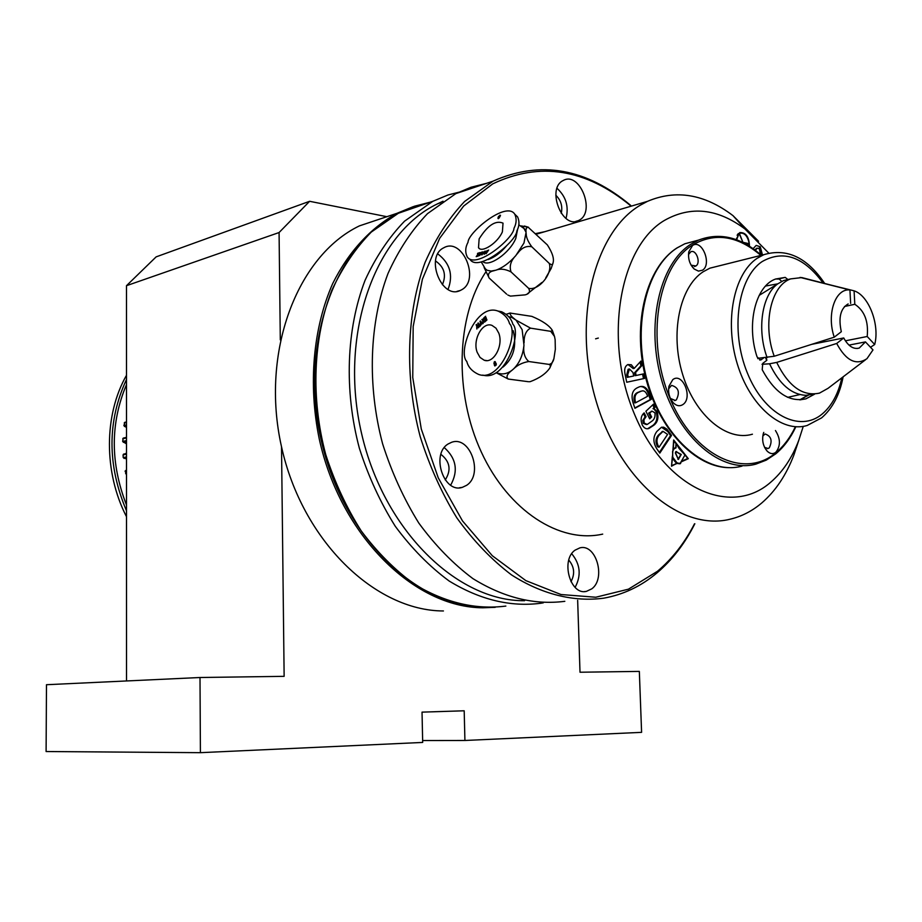 <?xml version="1.0" encoding="UTF-8"?>
<svg xmlns="http://www.w3.org/2000/svg" width="922" height="922" viewBox="0 0 922 922"><rect width="100%" height="100%" fill="white"/><g stroke="black" fill="none" stroke-linecap="round" stroke-linejoin="round"><path stroke-width="1.38" d="M422.645 740.539L464.918 740.481L464.192 710.793L422.034 712.13L422.679 742.429L200.408 752.675L46.1 751.534L46.48 684.712L200.005 677.509L200.408 752.675M386.871 216.693L309.619 201.296L156.141 256.869L126.487 285.693L126.521 680.955M464.918 740.481L641.597 732.345L639.338 671.4L580.007 672.23L577.656 600.291M309.619 201.296L279.078 232.54L280.3 339.872M281.521 446.778L284.137 676.333L200.005 677.509M279.078 232.54L126.487 285.693M125.046 422.345L123.871 425.526L126.498 427.601M126.452 474.404L125.104 471.096L126.51 469.886M123.502 454.154L126.498 453.486L123.029 454.949L123.248 457.612L126.498 459.029M126.498 453.025L125.219 453.774M123.202 438.123L126.498 437.351L123.202 438.123L122.661 441.442L126.498 443.931M126.51 510.857C107.159 465.034 107.159 421.227 126.498 379.438M126.51 516.735C103.633 472.421 103.875 414.854 126.498 375.266M126.498 384.589C110.225 423.048 110.225 463.201 126.51 505.072M413.229 206.643L397.071 213.282C370.955 227.561 348.631 251.579 332.727 283.503C313.169 327.736 308.017 384.094 319.219 438.814C340.345 535.797 414.324 607.61 482.805 607.782L495.218 607.333M389.937 215.667L359.419 225.878C297.161 255.786 260.304 352.043 281.44 446.444C302.105 540.949 375.277 610.883 443.436 610.963M683.041 404.458C693.171 397.693 682.557 371.82 672.795 379.622L668.969 386.214C667.943 392.415 669.28 397.843 672.991 402.476C676.391 405.98 679.733 406.637 683.041 404.458M670.398 398.442L675.284 400.436L676.345 399.894C680.125 392.242 678.534 387.401 671.562 385.384L668.611 388.853M763.762 432.406L763.462 433.19C761.71 439.978 762.932 445.948 767.127 451.1C770.124 453.97 773.028 454.362 775.817 452.287C780.738 445.983 780.611 438.734 775.448 430.539M764.58 447.377L768.072 448.495L769.282 447.862C772.636 440.728 771.241 436.106 765.099 433.997L762.794 436.002M702.472 270.204C712.257 264.418 701.953 238.706 692.537 245.529L688.815 251.775C687.87 258.679 689.656 264.43 694.197 269.017L698.45 271.114L702.472 270.204M691.12 265.19L695.903 265.962C701.146 262.931 696.191 249.101 690.82 251.787L688.492 254.541M752.433 434.204C726.939 441.834 695.223 415.707 682.683 374.574C669.902 333.557 679.572 287.122 703.117 271.794L709.871 268.175L719.586 265.743M808.375 395.192L799.881 399.848M814.518 394.213L805.966 398.823C789.336 402.568 774.745 392.864 762.194 369.71L762.782 363.372L766.689 360.41L765.606 357.759M763.704 357.897L760.777 359.983L757.089 356.964C746.117 324.141 755.567 285.924 775.609 279.02L785.21 277.395L787.711 279.378M775.782 278.963L778.963 278.87L781.729 281.383M758.552 358.266L757.965 358.716M749.494 246.232C749.09 236.862 745.852 232.321 739.767 232.586L736.079 239.582M743.432 233.543L739.836 232.551M676.564 451.941L675.619 453.105L678.258 459.018L680.793 454.592L676.564 451.941M675.93 451.561L675.33 452.967L678.35 459.444L681.277 454.454L675.93 451.561M672.899 449.256L675.734 447.435L676.045 443.574L673.59 440.866M674.028 448.288L675.757 447.873M676.322 443.92L679.272 448.714L684.977 454.972L680.229 463.27C676.898 463.628 674.408 461.484 672.726 456.874L672.599 451.388L674.005 448.853L676.01 447.838L676.022 443.978M630.429 205.56C585.62 168.772 539.727 161.534 492.751 183.858L463.651 206.055L439.656 238.325L422.391 279.216L413.171 326.549L412.756 377.547L421.296 429.053L438.25 477.827L462.475 520.884L492.325 555.747L525.851 580.63L561.002 594.529L595.785 597.237L628.447 589.17L657.478 571.271C672.322 558.72 684.666 542.897 694.508 523.8M694.842 523.754C684.816 543.657 672.126 560.103 656.775 573.092C640.986 586.311 623.272 594.678 603.645 598.194C573.749 602.124 541.894 594.39 511.433 574.844C491.564 559.746 473.378 540.765 456.851 517.876C441.696 493.109 429.479 466.025 420.19 436.602C404.378 376.649 406.429 312.823 425.1 262.39C435.703 238.429 448.864 218.122 464.607 201.469L492.959 181.196C540.269 160.094 586.208 168.184 630.763 205.456M486.643 183.305L470.992 187.27L455.837 193.62L427.52 213.627C411.811 230.016 398.638 249.954 388.024 273.454C369.296 322.861 367.071 385.235 382.595 443.77C391.746 472.479 403.824 498.917 418.819 523.085C435.184 545.409 453.232 563.93 472.963 578.647C503.792 597.687 534.414 605.235 564.829 601.317M524.595 600.706C457.404 601.455 383.806 530.588 361.574 433.501C338.858 336.542 373.56 236.85 434.562 205.295L443.033 201.192M543.335 602.804L540.753 603.265C510.385 607.16 479.843 599.738 449.141 581.01C429.502 566.511 411.546 548.279 395.284 526.301C380.383 502.513 368.408 476.478 359.35 448.196C343.998 390.548 346.326 329.073 365.077 280.3C375.703 257.088 388.865 237.38 404.562 221.165L432.821 201.319L447.954 195.003L463.582 191.027M466.544 485.352C483.866 474.588 470.255 435.207 451.573 442.306L448.104 443.989C430.655 454.246 443.805 493.881 462.395 487.323L466.544 485.352M450.662 485.179C458.453 470.981 456.332 458.453 444.3 447.608M445.234 479.924C451.457 470.105 450.017 461.576 440.912 454.35M591.797 588.835C606.192 578.417 596.061 543.381 579.892 547.864L574.994 550.192C560.484 560.184 570.269 595.485 586.357 591.394L591.797 588.835M575.109 587.372C581.459 575.42 580.33 564.206 571.721 553.73M570.972 581.69C575.109 574.014 574.383 566.811 568.805 560.103M579.362 220.116C595.693 211.657 579.742 171.4 563.492 180.355L562.939 180.643C546.412 188.699 562.155 229.244 578.359 220.635L579.362 220.116M566.027 218.456C569.012 206.586 566.016 196.536 557.026 188.319M561.244 213.397C562.777 206.321 560.968 200.27 555.828 195.234M461.68 289.75C480.247 280.058 462.809 237.53 444.22 247.534L443.482 247.926C424.719 257.146 441.811 299.961 460.332 290.453L461.68 289.75M448.046 289.439C453.451 275.067 450.04 263.231 437.8 253.919M442.387 284.737C446.571 274.94 444.277 267.011 435.507 260.938M798.222 441.984L793.911 454.949C786.247 475.072 775.54 491.069 761.779 502.951C752.087 511.157 741.38 516.62 729.648 519.317C680.309 531.429 618.904 480.201 595.796 399.941C572.228 319.865 594.102 231.975 640.444 205.11L647.463 201.353C676.01 189.275 704.512 194.035 732.967 215.621L758.576 241.264M803.258 426.367L798.752 440.382C791.998 458.084 782.594 472.076 770.527 482.379C730.8 517.3 665.534 488.706 634.693 414.693C603.207 341.082 619.065 247.084 664.416 220.427C690.705 205.594 717.57 208.453 745.011 229.025L768.706 253.066M602.7 534.115C559.931 543.784 508.46 511.076 481.272 451.953C453.958 392.968 456.252 316.638 485.514 272.428M680.655 463.409L680.286 463.708C676.829 464.077 674.213 461.841 672.449 457.012L673.659 439.978L688.308 458.695L681.623 461.68L679.433 463.812M656.948 449.002C652.937 442.629 652.914 436.774 656.856 431.45L661.5 427.232L663.702 427.197L666.894 429.133L671.55 435.415L659.818 453.094L656.948 449.002M633.149 403.064C630.832 395.192 632.331 390.029 637.655 387.597L639.522 386.767C643.913 385.431 647.244 387.908 649.514 394.201L651.278 399.376L634.935 408.285L633.149 403.064M753.113 248.663L756.19 245.402L760.27 246.773L762.494 255.002M760.385 254.449L759.451 248.859L757.319 248.145L755.337 250.3M634.244 368.374L640.928 361.078L641.862 365.631L635.523 372.569L636.122 375.473L643.544 373.894L644.466 378.435L626.73 382.25L625.116 374.355C624.021 369.48 624.92 366.218 627.813 364.593L631.293 364.743L634.244 368.374L633.264 368.581L628.02 364.524M645.896 411.258L653.468 404.159L655 407.247L653.975 408.538L657.075 411.408C658.85 417.539 657.789 422.149 653.882 425.215L648.881 428.5C646.31 429.364 644.098 428.2 642.265 425.007C640.283 419.821 640.917 415.787 644.155 412.883L646.068 416.698L643.913 419.775L644.224 423.152L647.29 424.431L651.693 421.308C654.343 419.602 655.438 416.779 654.954 412.837L652.096 411.154L649.618 412.975L651.635 417.009L649.687 418.842L645.896 411.258M677.52 463.524L672.299 456.69L671.527 466.209L676.322 463.582M535.578 233.623L544.775 231.687M640.099 361.989L640.882 365.838L641.862 365.631M640.882 365.838L634.555 372.765L635.523 372.569M634.555 372.765L635.143 375.669L636.122 375.473M642.565 374.102L643.498 378.631L644.466 378.435M643.498 378.631L626.73 382.238M628.977 369.111L628.113 369.296L626.73 374.793L627.26 377.34L633.702 375.98L632.999 372.546L629.472 368.984L627.709 374.597L628.228 377.144M628.493 369.18L629.472 368.984M626.73 374.793L627.709 374.597M756.132 245.436L760.27 246.773M759.313 247.027L761.526 255.244M756.801 248.272L754.784 249.885M640.156 386.583C643.948 386.445 646.748 389.038 648.535 394.386L649.514 394.201M648.535 394.386L650.298 399.56L651.278 399.376M650.298 399.56L634.832 407.997M641.551 391.089L638.208 392.253C634.497 393.579 633.23 396.84 634.405 402.038L634.705 402.926L635.684 402.741L647.613 396.276L647.313 395.388C645.849 391.527 643.763 390.133 641.055 391.239L639.188 392.069C635.477 393.383 634.209 396.656 635.385 401.854L635.684 402.741M638.208 392.253L639.188 392.069M634.405 402.038L635.385 401.854M652.73 404.839L654.021 407.432L655 407.247M654.021 407.432L653.007 408.723L653.975 408.538M653.56 408.619L656.095 411.581L657.075 411.408M656.095 411.581C657.87 417.712 656.81 422.311 652.903 425.388L653.882 425.215M652.903 425.388L647.659 428.742M643.452 413.609L645.089 416.871L646.068 416.698M645.089 416.871L642.807 420.478L643.245 423.325L644.224 423.152M643.245 423.325L646.437 424.581M651.693 411.224L649.618 412.975M648.639 413.148L650.655 417.182L651.635 417.009M650.655 417.182L649.434 418.334M661.5 427.232L667.735 431.496L668.715 431.335M667.735 431.496L670.571 435.576L671.55 435.415M670.571 435.576L659.368 452.448M662.63 431.438L658.343 435.149C655.507 438.48 655.254 442.341 657.582 446.732L659.034 447.251L667.586 434.4L663.045 431.369L659.322 434.988C656.487 438.319 656.234 442.18 658.562 446.582L659.034 447.251M658.343 435.149L659.322 434.988M657.582 446.732L658.562 446.582M679.664 463.363L677.543 463.443M684.769 455.341L681.531 461.127M687.213 458.707L681.3 461.542M685.207 455.272L687.72 458.488L681.969 461.058M673.21 449.21L673.89 440.82M687.316 458.845L688.308 458.695M679.618 448.138L680.159 448.818M680.701 454.534L681.277 454.454M671.55 465.898L676.529 463.674M671.884 465.575L676.552 463.478L672.484 458.188L671.573 465.622M748.457 243.961L749.286 243.742L748.664 241.253C747.097 235.848 744.527 233.139 740.942 233.116L738.395 233.6M737.992 233.934L737.139 235.237M738.245 233.646L739.098 233.416L736.62 239.778M739.329 233.266L742.913 242.313L739.098 233.416M742.913 242.313L749.286 243.742M748.975 245.909L749.298 244.146L743.628 242.878M477.158 352.273L480.028 357.425L484.188 360.225C493.616 363.948 503.643 345.566 498.79 333.165L495.99 328.174L491.991 325.397C482.437 321.467 472.387 339.861 477.158 352.273M482.759 375.093C505.475 381.858 522.013 332.784 512.851 324.21C511.433 318.874 507.711 314.736 501.683 311.763L497.477 310.933M509.543 323.68C508.126 318.344 504.403 314.195 498.376 311.221C475.902 301.967 457.266 352.504 466.797 361.424C468.157 367.106 472.133 371.451 478.725 374.47C501.257 382.63 519.051 332.485 509.543 323.68M496.151 372.719L508.253 379.057C505.763 376.971 507.054 373.998 512.136 370.16L513.496 368.984C517.565 364.985 522.659 362.507 528.802 361.528C524.664 357.955 523.051 352.481 523.961 345.105L522.14 329.673L516.078 320.165L511.952 317.537L508.61 316.626M524.076 342.869C523.938 335.389 526.093 330.479 530.542 328.151L550.711 331.332L554.502 336.438L555.136 339.676L555.332 349.311L553.903 358.646C553.073 362.127 551.437 364.04 548.993 364.386L550.561 365.469L549.869 367.924C546.008 373.606 539.485 378.17 530.311 381.627L529.193 381.743M514.822 319.162C511.214 316.453 509.716 314.425 510.339 313.1L531.844 316.373C542.493 320.844 549.339 325.524 552.382 330.433L550.711 331.332M508.253 379.057L528.421 381.708M528.802 361.528L548.993 364.386M530.542 328.151L516.078 320.165M510.638 313.031L506.143 314.241M513.231 330.71C516.931 346.096 513.531 358.22 503.032 367.06M513.496 368.984C519.478 363.141 522.97 355.177 523.961 345.105M496.117 372.707L499.309 373.571C503.654 374.528 507.93 373.387 512.136 370.16M496.243 363.787L494.941 366.034L493.927 363.498L494.353 361.758L494.987 361.562L496.243 363.787M476.536 324.463L478.034 326.503L478.253 322.93L479.97 326.238L479.486 326.665L478.403 324.579L478.645 327.425L478.184 327.84L476.824 325.996L476.858 329.027L476.536 324.463M480.42 320.983L482.782 323.726L481.791 323.61L480.166 326.065L480.42 320.983M482.379 319.219L482.828 320.522L483.75 317.986L483.358 320.487L485.122 321.617L484.534 322.147L483.059 321.19L483.174 323.368L482.379 319.219M485.652 316.269L484.914 317.813L485.168 318.528L486.125 317.652L486.355 318.32L485.387 319.196L485.733 320.188L486.701 319.323L486.931 319.992L485.479 321.294L484.2 317.571L485.652 316.269M485.168 318.528L485.986 318.655M485.733 320.188L486.562 320.326M484.2 317.571L485.03 317.71M482.828 320.522L483.601 320.649M484.857 321.859L483.059 321.19M483.382 321.236L483.151 320.579M481.895 319.646L482.563 319.75M481.791 323.61L482.736 323.76M480.996 322.251L480.973 321.617M479.97 321.375L480.892 321.524M481.952 323.634L481.526 322.331L480.535 322.17L480.581 323.829L481.376 323.103L480.535 322.17M481.411 323.956L480.581 323.829M482.379 323.253L481.376 323.103M478.852 324.648L478.795 323.956M477.757 323.368L478.553 323.495M478.403 324.579L479.175 324.705M478.633 327.264L478.092 326.515M476.824 325.996L477.757 326.134M477.227 326.054L477.054 325.178M476.04 324.913L476.974 325.063M494.388 365.389L495.31 365.216M493.927 363.498L494.86 363.406M496.336 364.248L494.918 363.637M494.353 361.758L495.368 361.873L494.976 362.392M495.587 362.577L494.976 362.496M495.886 365.124L495.206 365.193M496.174 365.158L495.483 365.066L495.736 364.167M495.126 363.994L495.483 365.066M495.875 363.452L494.884 363.314L494.826 362.369L494.884 363.314M502.398 231.814L503.02 223.136C495.656 220.047 487.692 225.279 479.14 238.856L478.506 247.707C481.872 253.366 497.845 242.82 502.398 231.814M470.07 259.508C478.702 272.682 516.827 240.861 516.827 231.03C519.386 226.097 519.639 221.384 517.576 216.877L514.764 214.181C506.328 200.696 468.146 232.482 468.03 242.221C465.276 247.292 465.011 252.179 467.224 256.881C475.821 270.031 513.957 238.141 513.98 228.31C516.551 223.389 516.804 218.675 514.764 214.181M481.296 261.986L485.329 268.809L487.185 270.284L491.115 271.08L495.829 270.215C502.64 267.864 509.301 262.989 515.836 255.578L523.961 243.028L526.093 232.309C525.667 229.244 526.324 227.515 528.064 227.135L547.38 244.941C552.474 252.824 554.353 258.863 552.993 263.058C552.797 264.994 551.552 265.11 549.247 263.404C552.923 273.604 538.586 290.96 528.629 288.332C530.438 291.663 529.286 293.841 525.148 294.867L510.419 296.112L507.826 295.017M517.668 228.956L515.79 238.418C509.774 253.066 488.879 267.645 482.863 261.583M488.234 259.531C494.446 257.399 500.508 252.893 506.42 246.001M495.829 270.215C500.266 268.429 505.325 268.982 511.03 271.909L528.629 288.332M517.23 253.907C521.368 247.903 526.232 245.529 531.81 246.796L549.247 263.404M511.03 271.909C509.151 266.204 510.753 260.753 515.836 255.578M531.81 246.796C527.972 241.622 526.105 237.196 526.197 233.531M528.537 227.273L521.114 225.902M484.096 267.484L489.121 277.995L506.662 294.164M489.121 277.995C487.312 274.041 489.063 271.587 494.376 270.63M526.093 232.309L523.466 227.619M498.387 216.532L500.427 215.252L498.26 218.687L498.387 216.532L499.332 217.143M486.078 253.746L486.482 251.579L484.2 254.288L485.237 251.061L485.11 252.939L487.196 250.484L486.839 252.444L488.648 250.058L486.078 253.746M481.849 254.979L482.194 251.948L483.935 252.04L485.03 251.118L481.849 254.979M479.717 255.601L480.258 254.414L478.241 256.039L479.947 254.242L479.659 252.697L480.293 252.513L480.523 253.815L481.768 252.075L479.717 255.601M476.19 256.639L478.483 253.573L477.446 253.873L477.711 253.273L479.279 252.812L477.746 256.178L476.19 256.639M480.696 254.449L480.593 253.873M479.659 252.697L480.454 253.435M482.194 251.948L483.047 252.766M483.704 252.939L482.586 252.962L482.494 254.011L483.462 252.709M499.828 215.218L500.416 215.783M497.845 218.018L498.468 218.606M500.081 216.382L499.563 215.817L498.871 216.705L499.816 216.14M499.298 217.892L498.871 217.338L498.364 218.076L499.021 217.627M598.332 338.063L595.6 338.823M762.021 364.305L769.57 363.787C779.321 384.14 791.468 394.651 806.024 395.331L813.953 394.074M870.506 347.271L874.701 344.505C879.922 324.682 868.789 295.443 854.083 290.833L804.941 278.628M769.57 363.787L776.693 362.415C788.598 386.468 802.866 396.702 819.497 393.106L828.037 388.323L865.562 359.741M836.692 343.468C846.004 360.744 856.1 365.815 866.968 358.67L872.984 349.911L865.458 341.901L859.223 348.078C853.426 349.542 848.263 346.165 843.734 337.959L836.692 343.468L776.693 362.415M874.701 344.505L867.199 336.495C868.662 321.455 864.536 310.726 854.809 304.283L854.083 290.833M811.717 344.344L843.734 337.959M848.989 345.116L865.458 341.901M847.963 304.018L848.171 303.937C840.553 308.363 838.271 317.617 841.313 331.701L834.249 337.187L774.238 356.249L757.711 358.324M790.235 279.055L783.585 280.553L777.776 283.838C761.906 295.075 756.72 329.592 767.127 357.644M801.114 277.66L790.638 278.893C770.93 285.578 762.333 324.463 774.238 356.249M801.644 277.534L849.784 289.946C835.205 288.344 826.389 314.402 834.249 337.187M849.923 289.957L850.649 303.442M844.483 306.507L854.809 304.283M845.382 340.817L867.199 336.495M126.498 425.999L124.447 426.494M126.51 470.796L125.104 471.096M126.51 473.539L125.611 473.724M126.498 457.865L124.021 458.407M126.498 454.189L123.029 454.949M126.498 456.897L123.248 457.612M126.498 441.615L123.352 442.341M126.498 437.938L122.741 438.803M126.498 440.566L122.661 441.442M126.498 422.391L124.24 422.944M126.498 424.881L123.871 425.526M760.823 255.417C737.623 235.536 714.815 232.102 692.376 245.125C657.259 266.827 645.55 340.31 669.868 397.981C693.678 456.01 744.423 479.717 775.967 452.667C783.642 446.294 790.004 437.881 795.052 427.416M775.425 453.947L766.09 460.17L755.936 464.112C721.661 473.724 678.915 438.169 662.261 382.273C645.273 326.526 659.034 264.153 690.912 244.192L698.473 240.135L684.85 243.765L677.29 247.811C645.377 267.703 631.535 329.65 648.454 384.97C665.027 440.439 707.727 475.683 742.049 466.106M822.966 282.824C803.535 256.708 783.274 249.62 762.171 261.56C737.692 277.752 730.12 330.837 747.258 372.707C764.038 414.842 799.743 433.156 822.297 413.92C831.782 405.853 838.305 393.809 841.844 377.801M821.525 417.92L807.13 425.503C781.787 433.213 750.001 406.199 737.266 363.821C724.277 321.559 733.693 273.903 757.089 258.333L763.808 254.679L709.871 268.175M778.963 278.87L785.21 277.395M698.369 240.158L684.85 243.765L677.059 247.891C646.391 267.207 632.204 323.103 645.239 375.98C658.124 428.937 695.407 468.272 730.189 467.661M759.682 360.018L761.307 359.695M430.148 202.218L414.566 206.194L399.491 212.463L371.301 232.067C355.65 248.041 342.511 267.415 331.885 290.2C313.123 338.051 310.645 398.223 325.743 454.604C334.674 482.252 346.511 507.711 361.251 530.957C377.352 552.439 395.158 570.257 414.67 584.41C445.176 602.711 475.568 609.926 505.855 606.077M787.78 397.336L799.835 394.57M807.868 395.238L799.777 399.848M759.163 295.397L777.776 283.838L765.571 286.039M775.679 278.997L779.724 279.055M536.858 234.027L536.166 233.462M649.342 412.503L650.321 412.318M675.803 451.676L676.644 451.55M677.924 459.329L678.604 459.225M737.116 235.271L738.061 235.018M126.498 421.919L124.677 422.368M359.419 225.878L397.071 213.282M755.936 464.112L766.274 460.124L775.771 453.82M805.966 398.823L800.112 399.837M821.733 417.758C832.601 408.285 839.735 394.639 843.134 376.821M824.522 283.227C807.004 257.376 786.754 247.868 763.808 254.679M775.817 453.774C783.838 447.089 790.419 438.273 795.582 427.335M761.33 255.29C740.792 237.092 719.84 232.044 698.473 240.135M694.45 266.493L695.326 266.262M691.223 265.282L694.197 269.017M688.596 253.112L688.815 251.775M767.404 448.588L768.072 448.495M764.741 447.689L767.127 451.1M763.105 434.377L763.462 433.19M674.408 400.597L675.284 400.436M670.674 398.753L672.991 402.476M668.704 387.862L668.969 386.214M766.908 360.133L765.928 357.736M675.619 451.976L676.229 451.884M674.535 448.092L675.515 447.931M486.24 607.586C417.193 607.886 343.341 537.203 321.398 441.073C299.016 345.082 334.34 245.805 397.105 213.697L432.821 201.319M787.849 397.37L787.192 397.071M647.463 201.353L536.212 234.223M745.011 229.025L732.967 215.621M798.752 440.382L793.911 454.949M492.959 181.196L455.837 193.62M440.9 202.667L437.339 203.854M456.943 291.375L460.332 290.453M575.777 221.395L578.359 220.635M584.387 591.567L586.357 591.394M459.375 487.796L462.395 487.323M629.092 369.088L628.113 369.296M757.319 248.145L756.363 248.387M641.055 391.239L640.075 391.424M648.881 428.5L647.901 428.672M652.096 411.154L651.116 411.327M663.045 431.369L662.054 431.531M679.687 463.801L680.309 463.697M486.747 360.583L484.188 360.225M501.683 311.763L498.376 311.221M508.656 316.672L511.952 317.537M552.382 330.433L554.502 336.438M553.88 358.704L549.869 367.924M510.339 313.1L509.117 313.25M495.633 363.51L494.722 363.383M495.575 362.473L494.826 362.369M552.993 263.058L551.149 268.521L545.778 277.776M541.929 282.478L527.315 293.876M528.064 227.135L524.376 226.028M524.987 229.209L518.798 224.807M499.574 217.373L498.906 216.751M479.417 248.548L478.506 247.707M857.068 348.493L859.223 348.078M783.585 280.553L790.638 278.893M849.784 289.946L800.054 277.395"/></g></svg>
